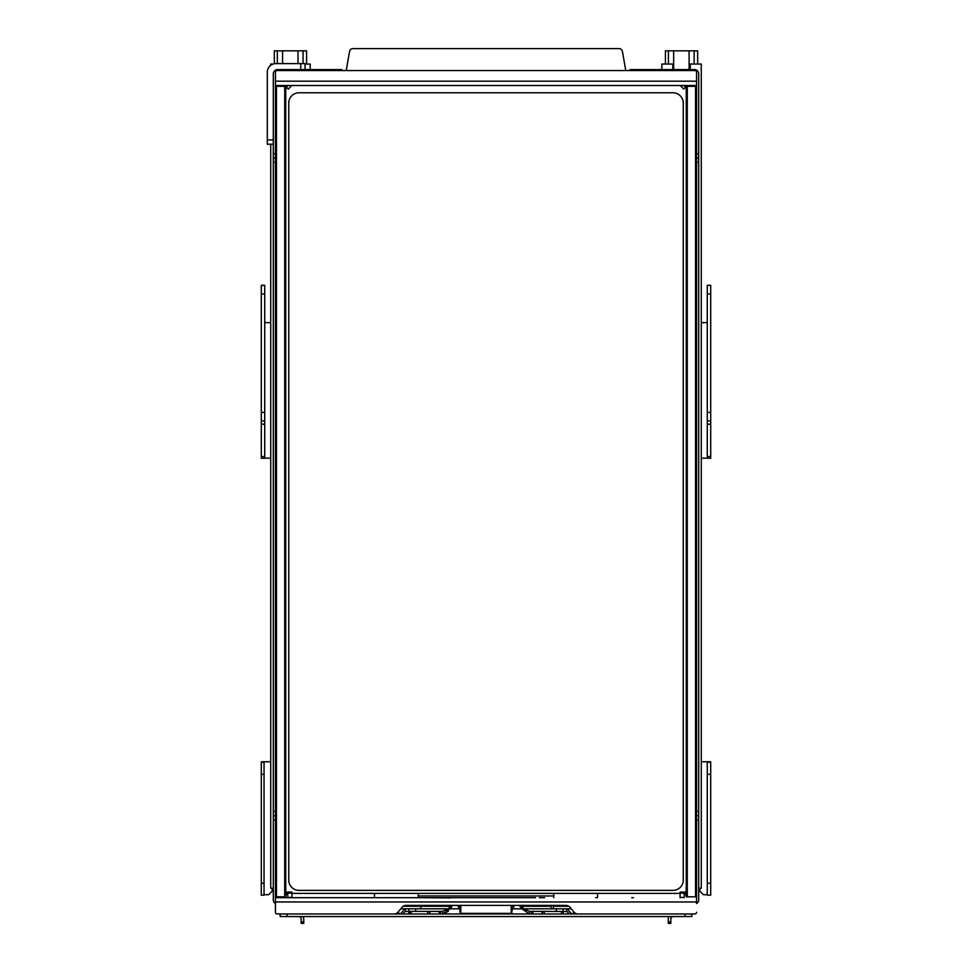 <?xml version="1.0" encoding="UTF-8"?>
<svg xmlns="http://www.w3.org/2000/svg" width="972" height="972" viewBox="0 0 972 972"><rect width="100%" height="100%" fill="white"/><g stroke="black" fill="none" stroke-linecap="round" stroke-linejoin="round"><path stroke-width="1.46" d="M272.196 888.238L272.099 891.263L268.673 894.702L264.044 894.726M264.044 895.176L264.044 761.793L270.726 761.769L265.587 761.744L261.298 761.769L261.298 895.176L264.044 895.176L261.298 895.176M707.276 895.176L707.276 761.793L701.274 761.769L706.413 761.744L710.702 761.769L710.702 895.176L707.276 895.176L710.702 895.176M699.804 888.238L699.901 891.263L703.327 894.702L707.276 894.726M683.255 880.097L683.255 103.056A10.291 10.291 0 0 0 672.964 92.765L299.036 92.765A10.291 10.291 0 0 0 288.745 103.056L288.745 880.097A10.291 10.291 0 0 0 299.036 890.388L672.964 890.388A10.291 10.291 0 0 0 683.255 880.097M665.419 64.043L665.419 50.836L673.657 50.836L673.657 69.607M673.657 50.836L689.087 50.836L689.087 69.607M697.665 64.043L697.665 50.836L689.087 50.836M673.657 64.043L672.831 64.043L672.831 69.607M690.254 69.607L690.254 64.043L689.087 64.043M274.335 63.751L274.335 50.836L282.56 50.836L282.56 63.605M282.56 50.836L298.003 50.836L298.003 63.605M306.581 64.043L306.581 50.836L298.003 50.836M625.786 70.555L622.42 51.431L625.786 70.555L630.087 70.555L630.087 69.607L694.409 69.607A4.289 4.289 0 0 1 698.698 73.896L698.698 153.661L696.559 153.661L696.559 157.938L698.698 157.95L698.698 153.661M619.043 48.6L352.958 48.6L619.043 48.6A3.426 3.426 0 0 1 622.42 51.431M696.559 153.661L696.559 72.268A1.713 1.713 0 0 0 694.834 70.555L277.166 70.555A1.713 1.713 0 0 0 275.44 72.268L275.44 153.661L273.302 153.661L273.302 157.95L275.44 157.95L275.44 815.775L273.302 815.775L273.302 820.052L275.44 820.052L275.44 815.775M275.44 896.816L285.744 896.816L285.744 86.338L275.44 86.338M276.473 896.816L276.473 86.338M284.711 86.338L284.711 896.816M275.44 157.938L275.44 153.661M275.44 820.052L275.44 912.258A1.713 1.713 0 0 0 277.166 913.972L280.167 913.972L280.167 916.547L691.833 916.547L691.833 913.972L694.834 913.972L577.927 913.972A5.152 5.152 0 0 1 573.99 912.137L569.871 907.228L571.208 908.82L567.247 908.82L571.572 913.972M696.559 815.775L696.559 903.535A4.289 4.289 0 0 0 698.698 899.817L698.698 815.775L696.559 815.775L696.559 157.938M687.289 86.338L686.256 86.338L686.256 896.816L687.289 896.816L687.289 86.338L695.527 86.338L695.527 896.816L696.559 896.816M696.559 86.338L695.527 86.338M687.289 896.816L695.527 896.816M285.744 893.389L286.424 893.389M291.916 893.389L680.084 893.389M685.576 893.389L686.256 893.389M691.833 86.338L691.833 85.475M273.302 153.661L273.302 73.896A4.289 4.289 0 0 1 277.591 69.607L341.913 69.607L341.913 70.555L346.214 70.555L349.58 51.431A3.426 3.426 0 0 1 352.958 48.6M280.167 85.475L280.167 86.338M553.275 908.82L553.275 905.394M287.019 916.547L287.019 913.972L684.981 913.972L684.981 916.547M402.785 913.972L404.17 912.319A2.576 2.576 0 0 1 405.385 911.517L408.811 911.396L408.811 913.972M544.32 913.972L544.32 911.396L566.615 911.517A2.576 2.576 0 0 1 567.83 912.319L569.215 913.972M460.789 912.635L460.789 913.364L511.211 913.364L511.211 912.635L511.734 913.972L512.208 908.82L556.324 908.82L556.324 911.396M511.211 911.396L511.211 905.394M511.211 913.364L511.211 913.972M460.789 905.394L460.789 912.416M460.789 913.364L460.789 913.972M303.057 916.547A5.152 5.152 0 0 1 303.75 919.111L303.75 923.4L301.174 923.4L301.174 919.111A2.576 2.576 0 0 0 298.598 916.547M673.402 916.547A2.576 2.576 0 0 0 670.826 919.111L670.826 923.4L668.25 923.4L668.25 919.111A5.152 5.152 0 0 1 668.943 916.547M303.75 923.4L301.174 923.4L303.75 923.4M415.676 911.396L415.676 908.82L400.792 908.82M397.913 912.246L399.966 913.972M415.676 908.82L450.194 908.82L442.442 913.972L442.442 911.396L439.186 911.396L439.186 913.972M460.266 913.972L459.792 908.82L460.789 908.82M511.211 908.82L512.208 908.82L514.638 905.394M563.189 913.972L563.189 908.82L556.324 908.82M563.189 908.82L567.247 908.82M411.156 913.972L411.156 911.396L409.965 911.396L409.965 913.972M411.156 911.396L427.68 911.396L427.68 913.972M429.916 913.972L429.916 911.396L429.393 913.972L429.393 911.396L427.68 911.396M429.916 911.396L439.186 911.396M442.442 911.396L448.371 908.82L450.801 905.394M532.814 913.972L532.814 911.396L529.558 911.396L529.558 913.972L521.806 908.82L519.388 905.394M532.814 911.396L542.084 911.396L542.084 913.972M544.32 911.396L542.084 911.396M409.334 913.972L408.811 908.82M409.334 911.396L409.965 911.396M521.199 905.394L523.629 908.82L529.558 911.396M561.537 913.972L561.537 911.396M542.607 913.972L542.607 911.396M452.612 905.394L450.194 908.82L459.792 908.82L457.362 905.394M448.335 911.396L442.442 913.972M429.393 911.396L429.393 913.972M551.185 908.82L551.185 905.394M572.034 913.972L574.088 912.246M374.499 897.678L376.225 897.678L374.499 897.678L374.499 893.389M597.501 897.678L595.775 897.678L597.501 897.678L597.501 893.389M420.815 905.394L420.815 908.82M569.871 907.228A5.152 5.152 0 0 0 565.935 905.394L406.065 905.394A5.152 5.152 0 0 0 402.129 907.228L398.01 912.137A5.152 5.152 0 0 1 394.073 913.972L277.166 913.972M631.8 897.678L633.513 897.678L631.8 897.678M418.239 893.389L418.239 897.678L420.815 897.678L275.44 897.678L535.584 897.678M338.487 897.678L340.2 897.678L338.487 897.678M684.203 897.678L684.203 892.102L680.084 892.102L685.576 892.102L685.576 894.677L684.312 894.677L684.312 892.102M287.797 897.678L287.797 892.102L291.916 892.102L291.916 897.678M544.587 897.678L539.326 897.678L544.587 897.678M696.559 912.258A1.713 1.713 0 0 1 694.834 913.972M406.065 905.394A5.152 5.152 0 0 0 402.129 907.228M450.376 897.678L534.284 897.678M456.451 897.678L451.13 897.678M418.239 897.678L450.644 897.934M291.916 892.102L287.688 892.102L287.797 894.677M287.688 892.102L286.424 892.102L286.424 894.677L287.688 894.677M680.084 892.102L680.084 897.678M553.761 893.389L553.761 897.678M696.559 85.475L275.44 85.475M288.186 85.475L286.436 87.383L288.332 89.12L290.907 86.314A2.576 2.576 0 0 1 292.803 85.475M683.814 85.475L685.564 87.383L683.668 89.12L681.093 86.314A2.576 2.576 0 0 0 679.197 85.475M273.302 820.052L273.302 899.817A4.289 4.289 0 0 0 275.44 903.535M696.559 162.239L698.698 162.239L698.698 157.95M273.302 157.95L273.302 162.239L275.44 162.239M275.44 811.486L273.302 811.486L273.302 162.239M273.302 811.486L273.302 815.775M698.698 815.775L698.698 811.486L696.559 811.486M698.698 162.239L698.698 811.486M305.038 63.605L305.038 69.607L305.038 63.605L300.761 63.605L300.761 69.607M273.302 139.944L267.3 139.944L267.3 72.183A8.578 8.578 0 0 1 275.878 63.605L300.761 63.605M267.3 139.944L267.3 144.233L273.302 144.233M698.698 888.238L701.274 888.238L701.274 64.043L690.254 64.043M661.823 69.607L661.823 64.043L672.831 64.043M310.177 69.607L310.177 64.043L305.038 64.043M273.302 888.238L270.726 888.238L270.726 144.233M270.726 65.318L270.726 64.043L273.193 64.043M264.724 420.912L264.724 458.249L261.298 458.249L261.298 285.306L264.724 285.306L264.724 420.912L261.298 420.912L264.724 420.912M265.587 322.619L270.726 322.643L265.587 322.619M270.726 458.152L264.724 458.164M701.274 322.619L707.276 322.619L701.274 322.643M701.274 458.152L707.276 458.164M710.702 420.912L710.702 285.306L707.276 285.306L707.276 458.249L710.702 458.249L710.702 420.912L707.276 420.912L710.702 420.912M707.276 285.306L710.702 285.306M264.044 774.307L261.298 774.307M264.044 883.232L261.298 883.232M264.044 762.242L261.298 762.242M710.702 774.307L707.276 774.307M710.702 762.242L707.276 762.242M710.702 883.232L707.276 883.232M668.42 64.043L668.42 50.836M694.154 64.043L694.154 50.836M277.336 63.605L277.336 50.836M303.057 63.605L303.057 50.836M668.25 923.291L670.826 923.291M668.25 922.525L670.826 922.525M668.25 921.784L670.826 921.784M303.75 921.784L301.174 921.784M303.75 922.525L301.174 922.525M303.75 923.291L301.174 923.291M404.753 908.82L400.428 913.972M405.385 908.82L405.385 911.517M440.377 913.972L440.377 911.396M531.623 911.396L531.623 913.972M566.615 908.82L566.615 911.517M403.222 906.256L450.194 906.256M553.275 906.256L568.778 906.256M457.97 906.256L460.789 906.256M511.211 906.256L514.03 906.256M521.806 906.256L551.185 906.256M696.559 901.967L275.44 901.967M287.348 892.102L287.348 894.677M291.916 897.423L287.797 897.423M291.916 893.11L287.797 893.11M684.653 892.102L684.653 894.677M680.084 897.423L684.203 897.423M680.084 893.11L684.203 893.11M418.239 895.965L553.761 895.965M275.44 81.186L696.559 81.186M290.907 86.314L289.996 85.475M681.093 86.314L682.004 85.475M340.2 69.607L340.2 70.555M631.8 70.555L631.8 69.607M696.559 820.052L698.698 820.052M264.724 424.217L261.298 424.217M261.298 412.383L264.724 412.383M264.724 294.03L261.298 294.03M261.298 285.416L264.724 285.416M261.298 456.548L264.724 456.548M710.702 412.383L707.276 412.383M707.276 294.03L710.702 294.03M710.702 285.416L707.276 285.416M710.702 456.548L707.276 456.548M707.276 424.217L710.702 424.217M264.724 285.306L261.298 285.306M264.724 458.249L261.298 458.249M707.276 458.249L710.702 458.249"/></g></svg>
